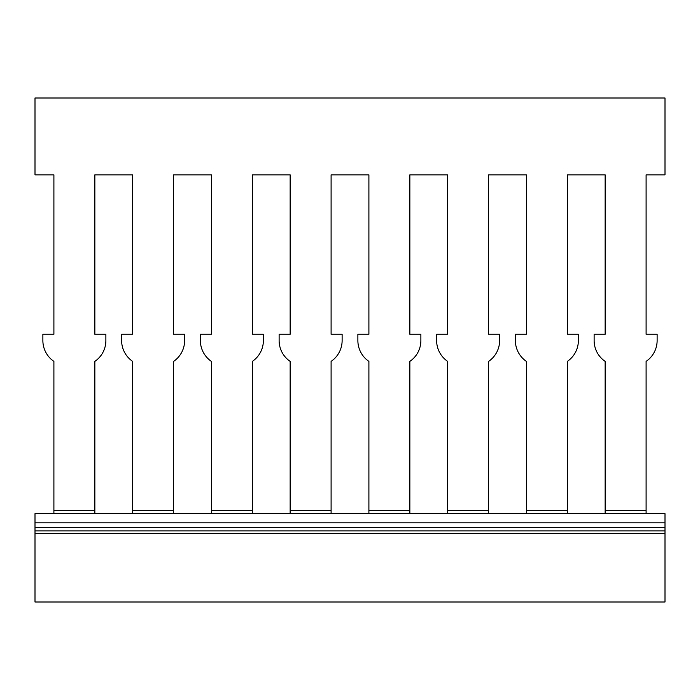 <?xml version="1.0" encoding="UTF-8"?>
<svg xmlns="http://www.w3.org/2000/svg" width="700" height="700" viewBox="0 0 700 700"><rect width="100%" height="100%" fill="white"/><g stroke="black" fill="none" stroke-linecap="round" stroke-linejoin="round"><path stroke-width="1.05" d="M53.9 174.86L53.9 334.25L53.9 174.86L35 174.86L35 98L665 98L665 174.86L646.1 174.86L646.1 334.25L646.1 174.86M657.125 334.25L657.125 340.55L657.125 334.25L646.1 334.25M646.1 499.94L646.1 361.384A25.2 25.2 0 0 0 657.125 340.55M646.1 513.642L646.1 510.571L605.15 510.571L605.15 361.384A25.2 25.2 0 0 1 594.125 340.55A25.2 25.2 0 0 0 605.15 361.384L605.15 499.94M578.375 334.25L578.375 340.55L578.375 334.25L567.35 334.25L567.35 174.86L605.15 174.86L605.15 334.25L594.125 334.25L594.125 340.55M567.35 499.94L567.35 361.384A25.2 25.2 0 0 0 578.375 340.55M567.35 513.642L567.35 510.571L526.4 510.571L526.4 361.384A25.2 25.2 0 0 1 515.375 340.55A25.2 25.2 0 0 0 526.4 361.384L526.4 499.94M499.625 334.25L499.625 340.55L499.625 334.25L488.6 334.25L488.6 174.86L526.4 174.86L526.4 334.25L515.375 334.25L515.375 340.55M488.6 499.94L488.6 361.384A25.2 25.2 0 0 0 499.625 340.55M488.6 513.642L488.6 510.571L447.65 510.571L447.65 361.384A25.2 25.2 0 0 1 436.625 340.55A25.2 25.2 0 0 0 447.65 361.384L447.65 499.94M420.875 334.25L420.875 340.55L420.875 334.25L409.85 334.25L409.85 174.86L447.65 174.86L447.65 334.25L436.625 334.25L436.625 340.55M409.85 499.94L409.85 361.384A25.2 25.2 0 0 0 420.875 340.55M409.85 513.642L409.85 510.571L368.9 510.571L368.9 361.384A25.2 25.2 0 0 1 357.875 340.55A25.2 25.2 0 0 0 368.9 361.384L368.9 499.94M342.125 334.25L342.125 340.55L342.125 334.25L331.1 334.25L331.1 174.86L368.9 174.86L368.9 334.25L357.875 334.25L357.875 340.55M331.1 499.94L331.1 361.384A25.2 25.2 0 0 0 342.125 340.55M331.1 513.642L331.1 510.571L290.15 510.571L290.15 361.384A25.2 25.2 0 0 1 279.125 340.55A25.2 25.2 0 0 0 290.15 361.384L290.15 499.94M263.375 334.25L263.375 340.55L263.375 334.25L252.35 334.25L252.35 174.86L290.15 174.86L290.15 334.25L279.125 334.25L279.125 340.55M252.35 499.94L252.35 361.384A25.2 25.2 0 0 0 263.375 340.55M252.35 513.642L252.35 510.571L211.4 510.571L211.4 361.384A25.2 25.2 0 0 1 200.375 340.55A25.2 25.2 0 0 0 211.4 361.384L211.4 499.94M184.625 334.25L184.625 340.55L184.625 334.25L173.6 334.25L173.6 174.86L211.4 174.86L211.4 334.25L200.375 334.25L200.375 340.55M173.6 499.94L173.6 361.384A25.2 25.2 0 0 0 184.625 340.55M173.6 513.642L173.6 510.571L132.65 510.571L132.65 361.384A25.2 25.2 0 0 1 121.625 340.55A25.2 25.2 0 0 0 132.65 361.384L132.65 499.94M105.875 334.25L105.875 340.55L105.875 334.25L94.85 334.25L94.85 174.86L132.65 174.86L132.65 334.25L121.625 334.25L121.625 340.55M94.85 499.94L94.85 361.384A25.2 25.2 0 0 0 105.875 340.55M94.85 513.642L94.85 510.571L53.9 510.571L53.9 361.384A25.2 25.2 0 0 1 42.875 340.55A25.2 25.2 0 0 0 53.9 361.384L53.9 499.94M646.1 510.571L646.1 361.384M567.35 334.25L567.35 174.86L605.15 174.86L605.15 334.25M567.35 510.571L567.35 361.384M488.6 334.25L488.6 174.86L526.4 174.86L526.4 334.25M488.6 510.571L488.6 361.384M409.85 334.25L409.85 174.86L447.65 174.86L447.65 334.25M409.85 510.571L409.85 361.384M331.1 334.25L331.1 174.86L368.9 174.86L368.9 334.25M331.1 510.571L331.1 361.384M252.35 334.25L252.35 174.86L290.15 174.86L290.15 334.25M252.35 510.571L252.35 361.384M173.6 334.25L173.6 174.86L211.4 174.86L211.4 334.25M173.6 510.571L173.6 361.384M94.85 334.25L94.85 174.86L132.65 174.86L132.65 334.25M94.85 510.571L94.85 361.384M42.875 340.55L42.875 334.25L53.9 334.25M605.15 510.571L605.15 513.642M132.65 510.571L132.65 513.642M526.4 510.571L526.4 513.642M447.65 510.571L447.65 513.642M368.9 510.571L368.9 513.642M290.15 510.571L290.15 513.642M211.4 510.571L211.4 513.642M53.9 510.571L53.9 513.642M35 530.924L35 602L665 602L665 530.924L35 530.924L35 513.642L665 513.642L665 522.812L35 522.812M665 522.812L665 530.924M35 533.593L665 533.593M665 527.293L35 527.293"/></g></svg>
